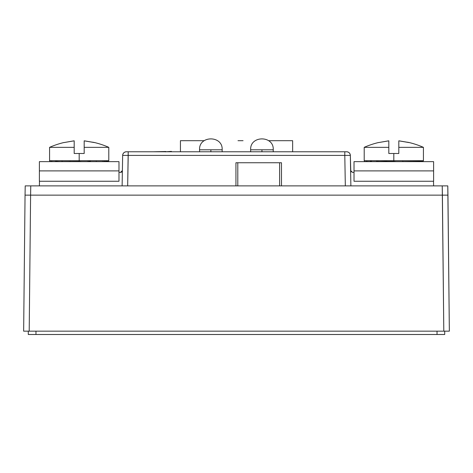 <?xml version="1.0" encoding="UTF-8"?>
<svg xmlns="http://www.w3.org/2000/svg" width="473" height="473" viewBox="0 0 473 473"><rect width="100%" height="100%" fill="white"/><g stroke="black" fill="none" stroke-linecap="round" stroke-linejoin="round"><path stroke-width="0.71" d="M23.65 331.165L25.051 195.136L23.65 331.165L28.291 331.165L23.65 331.165L28.291 331.165L28.291 334.5L35.972 334.5L35.972 331.165L35.972 334.5L28.291 334.5L28.291 331.165L23.65 331.165L449.35 331.165L447.949 195.136L442.397 195.136L443.798 331.165L449.35 331.165L444.709 331.165L444.709 334.5L437.028 334.5L437.028 331.165L437.028 334.5L444.709 334.5L444.709 331.165L449.35 331.165L444.709 331.165L449.35 331.165L447.789 185.883L442.237 185.883L447.789 185.883L447.949 195.136L447.789 185.883L447.949 195.136L447.789 185.883L447.949 195.136L25.051 195.136L23.65 331.165L29.202 331.165L30.603 195.136L25.051 195.136L30.603 195.136L29.202 331.165L443.798 331.165L442.237 185.883L25.211 185.883L442.237 185.883L442.397 195.136L447.949 195.136M35.972 334.5L437.028 334.5L35.972 334.5M25.051 195.136L25.211 185.883L25.051 195.136L25.211 185.883L25.051 195.136L442.397 195.136L30.603 195.136L30.763 185.883L30.603 195.136L442.397 195.136M243.063 140.688L237.996 140.688M292.639 185.883L327.742 185.883M292.639 151.774L292.639 140.688L268.629 140.688L292.639 140.688L292.639 151.774M180.432 140.688L204.188 140.688L180.432 140.688L180.432 151.774L180.432 140.688M210.869 151.774L210.869 149.793L199.571 149.793L222.162 149.793L210.869 149.793L210.869 151.774M261.947 151.774L261.947 149.793L250.655 149.793L273.24 149.793L261.947 149.793L261.947 151.774M89.172 161.636L87.948 161.464M80.375 161.636L79.168 161.5M92.714 142.19L94.47 142.527A83.538 83.538 0 0 1 108.796 147.345A83.538 83.538 0 0 0 94.47 142.527L84.182 140.83L84.182 147.345L108.796 147.345L84.182 147.345L84.182 153.494L79.186 153.494L79.186 160.714L49.576 160.714L108.796 160.714L79.198 160.714L79.198 161.5L81.498 161.636M86.914 161.636L90.42 161.388M95.073 161.636L97.864 161.636M101.677 161.636L107.696 161.388M107.85 161.636L108.412 161.464M103.073 161.636L102.659 161.464M96.995 161.636L96.131 161.464M74.19 144.88L74.19 147.345L49.576 147.345A83.538 83.538 0 0 1 63.902 142.527A83.538 83.538 0 0 0 49.576 147.345L49.576 160.714L108.796 160.714L108.358 161.5L108.796 160.714L108.796 147.345M73.729 140.877L63.961 142.574M74.19 141.125L74.19 153.494L74.19 141.125M94.44 142.58L84.182 140.83L84.182 144.868M93.796 142.432L84.637 140.877M84.182 141.125L84.182 144.874M84.182 153.494L84.182 140.83M74.19 140.83L74.19 147.345L74.19 140.83L63.932 142.58M49.576 160.714L50.014 161.5L49.576 160.714L49.576 147.345L74.19 147.345M61.378 161.636L79.198 161.5L79.186 153.494L74.19 153.494M71.458 161.636L69.886 161.464M63.299 161.636L61.78 161.464M60.509 161.636L55.376 161.464M52.29 161.636L51.303 161.464M50.522 161.636L49.955 161.388M51.48 161.464L52.704 161.636M55.3 161.636L57.41 161.636L56.896 161.388M39.395 181.254L39.395 161.636L118.977 161.636L118.977 170.895L39.395 170.895L39.395 181.254L118.977 181.254L118.977 161.636L39.395 161.636L39.395 170.895L118.977 170.895L118.977 181.254M92.14 161.636L69.2 161.636M104.19 161.388L103.676 161.636M403.8 161.636L402.576 161.464M384.514 161.464L393.802 161.5M407.342 142.19L409.098 142.527A83.538 83.538 0 0 1 423.424 147.345A83.538 83.538 0 0 0 409.098 142.527L398.81 140.83L398.81 147.345L423.424 147.345L398.81 147.345L398.81 153.494L393.814 153.494L393.814 160.714L423.424 160.714L393.832 160.714L393.832 161.5L396.126 161.636M401.542 161.636L422.33 161.388M422.478 161.636L423.039 161.464M404.734 161.636L417.292 161.464M411.622 161.636L410.759 161.464M388.818 144.88L388.818 147.345L364.204 147.345A83.538 83.538 0 0 1 378.53 142.527A83.538 83.538 0 0 0 364.204 147.345L364.204 160.714L423.424 160.714L422.986 161.5L423.424 160.714L423.424 147.345M388.363 140.877L378.595 142.574M388.818 141.125L388.818 153.494L388.818 141.125M409.068 142.58L398.81 140.83L398.81 144.868M408.424 142.432L399.265 140.877M398.81 141.125L398.81 144.874M398.81 153.494L398.81 140.83M388.818 140.83L388.818 147.345L388.818 140.83L378.56 142.58M364.204 160.714L364.642 161.5L364.204 160.714L364.204 147.345L388.818 147.345M392.625 161.636L393.832 161.5L393.832 160.714L364.204 160.714L393.802 160.714L393.814 153.494L388.818 153.494M383.024 161.636L376.407 161.464M371.323 161.636L370.004 161.464M369.324 161.636L365.931 161.464M366.108 161.464L367.338 161.636M370.341 161.464L371.53 161.388M376.005 161.636L386.985 161.388M408.962 161.636L420.71 161.636M393.814 161.636C377.099 161.636 377.099 161.636 393.814 161.636C410.529 161.636 410.529 161.636 393.814 161.636M354.023 181.254L354.023 161.636L433.605 161.636L433.605 170.895L354.023 170.895L354.023 181.254L433.605 181.254L433.605 161.636L354.023 161.636L354.023 170.895L433.605 170.895L433.605 181.254M406.768 161.636L383.828 161.636L406.768 161.636M418.824 161.388L418.309 161.636M348.772 185.883L350.877 185.883L350.345 155.41A3.701 3.701 0 0 0 346.644 151.774A3.701 3.701 0 0 1 350.345 155.41A3.701 3.701 0 0 0 346.644 151.774C348.849 151.999 350.079 153.211 350.345 155.41C350.079 153.211 348.849 151.999 346.644 151.774A3.701 3.701 0 0 1 350.345 155.41L350.783 171.332M345.946 151.774L136.928 151.774M122.123 185.883L122.655 155.41A3.701 3.701 0 0 1 126.356 151.774A3.701 3.701 0 0 0 122.655 155.41L122.123 185.883L127.675 185.883L128.207 151.774L126.356 151.774C124.151 151.999 122.921 153.211 122.655 155.41L344.793 155.41L345.325 185.883L350.877 185.883L350.345 155.41L350.877 185.883M122.655 155.41C122.909 153.205 124.145 151.993 126.356 151.774L344.793 151.774L344.793 155.41L344.793 151.774L346.644 151.774C348.855 151.993 350.091 153.205 350.345 155.41L128.207 155.41L127.675 185.883L235.944 185.883L235.944 162.747L237.795 162.747L237.795 185.883L237.795 162.747L281.476 162.747L235.944 162.747L281.476 162.747L281.476 185.883L345.325 185.883L344.793 155.41M330.521 151.774L142.479 151.774M344.793 151.774L128.207 151.774L128.207 155.41M128.207 153.678L128.207 151.774M122.389 170.552L120.538 172.373L121.319 172.213M121.378 172.184L121.839 171.841M350.812 171.386L351.161 171.841M433.522 181.254L433.605 185.883L433.522 181.254M352.462 172.373L354.023 172.373L352.462 172.373L350.611 170.552M120.538 172.373L118.977 172.373L120.538 172.373M39.478 181.254L39.395 185.883L39.478 181.254M279.62 162.747L279.62 185.883L279.62 162.747L237.795 162.747M235.944 185.883L235.944 162.747M30.763 185.883L25.211 185.883M170.593 151.774L171.457 151.756L171.445 151.384L165.804 151.774M165.798 151.514L153.595 151.774M171.457 151.756L170.718 151.774M170.31 151.413L170.321 151.774M222.162 151.774L222.162 149.793C223.002 135.272 198.731 135.272 199.571 149.793L199.571 151.774M273.24 151.774L273.24 149.793C274.086 135.272 249.809 135.272 250.655 149.793L250.655 151.774M165.491 151.88L165.485 151.514"/></g></svg>
